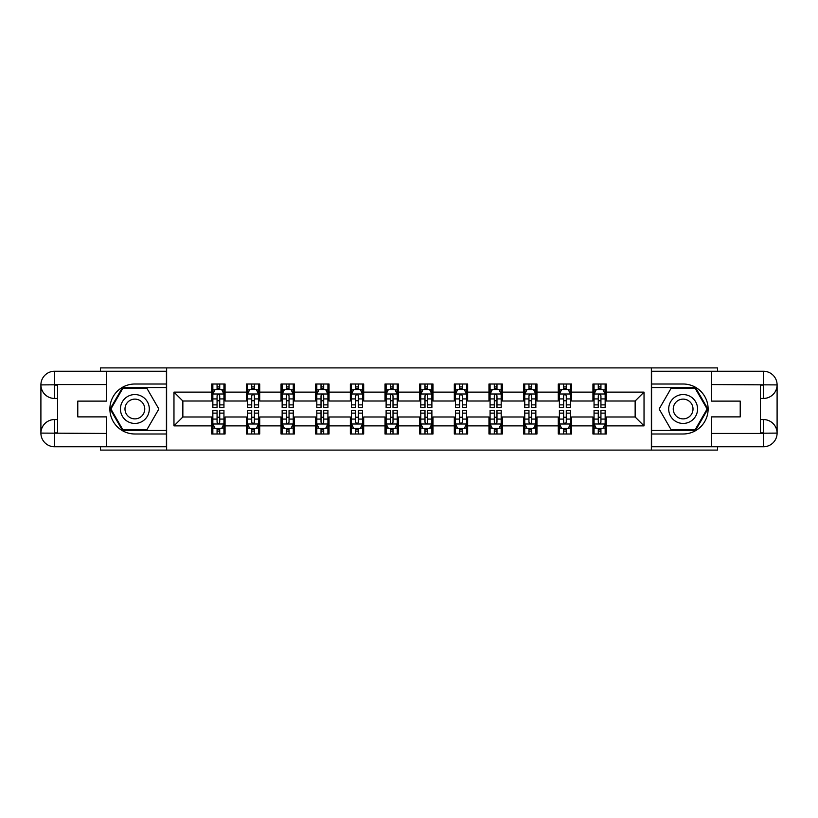 <?xml version="1.0" encoding="UTF-8"?>
<svg xmlns="http://www.w3.org/2000/svg" width="818" height="818" viewBox="0 0 818 818"><rect width="100%" height="100%" fill="white"/><g stroke="black" fill="none" stroke-linecap="round" stroke-linejoin="round"><path stroke-width="1.23" d="M100.44 446.761L100.44 450.094L717.56 450.094L717.56 446.761M717.56 371.239L717.56 367.906L651.363 367.906L651.363 450.094M651.363 367.906L100.44 367.906L100.44 371.239M166.637 450.094L166.637 367.906M606.271 392.119L606.271 384.01L592.938 384.01L592.938 392.119L571.608 392.119L571.608 384.01L558.285 384.01L558.285 392.119L536.956 392.119L536.956 384.01L523.632 384.01L523.632 392.119L502.303 392.119L502.303 384.01L488.97 384.01L488.97 392.119L467.651 392.119L467.651 384.01L454.317 384.01L454.317 392.119L432.988 392.119L432.988 384.01L419.665 384.01L419.665 392.119L398.335 392.119L398.335 384.01L385.012 384.01L385.012 392.119L363.683 392.119L363.683 384.01L350.349 384.01L350.349 392.119L329.03 392.119L329.03 384.01L315.697 384.01L315.697 392.119L294.368 392.119L294.368 384.01L281.044 384.01L281.044 392.119L259.715 392.119L259.715 384.01L246.392 384.01L246.392 392.119L225.062 392.119L225.062 384.01L211.729 384.01L211.729 392.119L173.968 392.119L173.968 425.881L182.854 416.996L211.729 416.996L211.729 433.99L225.062 433.99L225.062 416.996L246.392 416.996L246.392 433.99L259.715 433.99L259.715 416.996L281.044 416.996L281.044 433.99L294.368 433.99L294.368 416.996L315.697 416.996L315.697 433.99L329.03 433.99L329.03 416.996L350.349 416.996L350.349 433.99L363.683 433.99L363.683 416.996L385.012 416.996L385.012 433.99L398.335 433.99L398.335 416.996L419.665 416.996L419.665 433.99L432.988 433.99L432.988 416.996L454.317 416.996L454.317 433.99L467.651 433.99L467.651 416.996L488.97 416.996L488.97 433.99L502.303 433.99L502.303 416.996L523.632 416.996L523.632 433.99L536.956 433.99L536.956 416.996L558.285 416.996L558.285 433.99L571.608 433.99L571.608 416.996L592.938 416.996L592.938 433.99L606.271 433.99L606.271 416.996L635.146 416.996L635.146 401.004L606.271 401.004L606.271 392.119L644.032 392.119L644.032 425.881L606.271 425.881M592.938 425.881L571.608 425.881M558.285 425.881L536.956 425.881M523.632 425.881L502.303 425.881M488.97 425.881L467.651 425.881M454.317 425.881L432.988 425.881M419.665 425.881L398.335 425.881M385.012 425.881L363.683 425.881M350.349 425.881L329.03 425.881M315.697 425.881L294.368 425.881M281.044 425.881L259.715 425.881M246.392 425.881L225.062 425.881M211.729 425.881L173.968 425.881M592.938 392.119L592.938 401.004L571.608 401.004L571.608 392.119M558.285 392.119L558.285 401.004L536.956 401.004L536.956 392.119M523.632 392.119L523.632 401.004L502.303 401.004L502.303 392.119M488.97 392.119L488.97 401.004L467.651 401.004L467.651 392.119M454.317 392.119L454.317 401.004L432.988 401.004L432.988 392.119M419.665 392.119L419.665 401.004L398.335 401.004L398.335 392.119M385.012 392.119L385.012 401.004L363.683 401.004L363.683 392.119M350.349 392.119L350.349 401.004L329.03 401.004L329.03 392.119M315.697 392.119L315.697 401.004L294.368 401.004L294.368 392.119M281.044 392.119L281.044 401.004L259.715 401.004L259.715 392.119M246.392 392.119L246.392 401.004L225.062 401.004L225.062 392.119M211.729 392.119L211.729 401.004L182.854 401.004L173.968 392.119M182.854 401.004L182.854 416.996M644.032 425.881L635.146 416.996M635.146 401.004L644.032 392.119M211.729 389.562L212.844 389.562M217.067 389.562L219.725 389.562M223.948 389.562L225.062 389.562M211.729 400.779L212.844 400.779M217.067 400.779L219.725 400.779M223.948 400.779L225.062 400.779M211.729 417.221L212.844 417.221M217.067 417.221L219.725 417.221M223.948 417.221L225.062 417.221M211.729 428.438L212.844 428.438M217.067 428.438L219.725 428.438M223.948 428.438L225.062 428.438M246.392 417.221L247.496 417.221M251.719 417.221L254.388 417.221M258.6 417.221L259.715 417.221M246.392 428.438L247.496 428.438M251.719 428.438L254.388 428.438M258.6 428.438L259.715 428.438M246.392 389.562L247.496 389.562M251.719 389.562L254.388 389.562M258.6 389.562L259.715 389.562M246.392 400.779L247.496 400.779M251.719 400.779L254.388 400.779M258.6 400.779L259.715 400.779M281.044 417.221L282.149 417.221M286.372 417.221L289.04 417.221M293.263 417.221L294.368 417.221M281.044 428.438L282.149 428.438M286.372 428.438L289.04 428.438M293.263 428.438L294.368 428.438M281.044 389.562L282.149 389.562M286.372 389.562L289.04 389.562M293.263 389.562L294.368 389.562M281.044 400.779L282.149 400.779M286.372 400.779L289.04 400.779M293.263 400.779L294.368 400.779M315.697 417.221L316.811 417.221M321.024 417.221L323.693 417.221M327.916 417.221L329.03 417.221M315.697 428.438L316.811 428.438M321.024 428.438L323.693 428.438M327.916 428.438L329.03 428.438M315.697 389.562L316.811 389.562M321.024 389.562L323.693 389.562M327.916 389.562L329.03 389.562M315.697 400.779L316.811 400.779M321.024 400.779L323.693 400.779M327.916 400.779L329.03 400.779M350.349 417.221L351.464 417.221M355.687 417.221L358.345 417.221M362.568 417.221L363.683 417.221M350.349 428.438L351.464 428.438M355.687 428.438L358.345 428.438M362.568 428.438L363.683 428.438M350.349 389.562L351.464 389.562M355.687 389.562L358.345 389.562M362.568 389.562L363.683 389.562M350.349 400.779L351.464 400.779M355.687 400.779L358.345 400.779M362.568 400.779L363.683 400.779M385.012 417.221L386.116 417.221M390.339 417.221L393.008 417.221M397.231 417.221L398.335 417.221M385.012 428.438L386.116 428.438M390.339 428.438L393.008 428.438M397.231 428.438L398.335 428.438M385.012 389.562L386.116 389.562M390.339 389.562L393.008 389.562M397.231 389.562L398.335 389.562M385.012 400.779L386.116 400.779M390.339 400.779L393.008 400.779M397.231 400.779L398.335 400.779M419.665 417.221L420.769 417.221M424.992 417.221L427.661 417.221M431.884 417.221L432.988 417.221M419.665 428.438L420.769 428.438M424.992 428.438L427.661 428.438M431.884 428.438L432.988 428.438M419.665 389.562L420.769 389.562M424.992 389.562L427.661 389.562M431.884 389.562L432.988 389.562M419.665 400.779L420.769 400.779M424.992 400.779L427.661 400.779M431.884 400.779L432.988 400.779M454.317 417.221L455.432 417.221M459.655 417.221L462.313 417.221M466.536 417.221L467.651 417.221M454.317 428.438L455.432 428.438M459.655 428.438L462.313 428.438M466.536 428.438L467.651 428.438M454.317 389.562L455.432 389.562M459.655 389.562L462.313 389.562M466.536 389.562L467.651 389.562M454.317 400.779L455.432 400.779M459.655 400.779L462.313 400.779M466.536 400.779L467.651 400.779M488.97 417.221L490.084 417.221M494.307 417.221L496.976 417.221M501.189 417.221L502.303 417.221M488.97 428.438L490.084 428.438M494.307 428.438L496.976 428.438M501.189 428.438L502.303 428.438M488.97 389.562L490.084 389.562M494.307 389.562L496.976 389.562M501.189 389.562L502.303 389.562M488.97 400.779L490.084 400.779M494.307 400.779L496.976 400.779M501.189 400.779L502.303 400.779M523.632 417.221L524.737 417.221M528.96 417.221L531.628 417.221M535.851 417.221L536.956 417.221M523.632 428.438L524.737 428.438M528.96 428.438L531.628 428.438M535.851 428.438L536.956 428.438M523.632 389.562L524.737 389.562M528.96 389.562L531.628 389.562M535.851 389.562L536.956 389.562M523.632 400.779L524.737 400.779M528.96 400.779L531.628 400.779M535.851 400.779L536.956 400.779M558.285 417.221L559.4 417.221M563.612 417.221L566.281 417.221M570.504 417.221L571.608 417.221M558.285 428.438L559.4 428.438M563.612 428.438L566.281 428.438M570.504 428.438L571.608 428.438M558.285 389.562L559.4 389.562M563.612 389.562L566.281 389.562M570.504 389.562L571.608 389.562M558.285 400.779L559.4 400.779M563.612 400.779L566.281 400.779M570.504 400.779L571.608 400.779M592.938 417.221L594.052 417.221M598.275 417.221L600.933 417.221M605.156 417.221L606.271 417.221M592.938 428.438L594.052 428.438M598.275 428.438L600.933 428.438M605.156 428.438L606.271 428.438M592.938 389.562L594.052 389.562M598.275 389.562L600.933 389.562M605.156 389.562L606.271 389.562M592.938 400.779L594.052 400.779M598.275 400.779L600.933 400.779M605.156 400.779L606.271 400.779M219.725 386.894L217.067 386.894M223.948 404.879L219.725 404.879L219.725 407.671L223.948 407.671L223.948 394.112L221.729 389.675L215.062 389.675L212.844 394.112L212.844 407.671L217.067 407.671L217.067 404.879L212.844 404.879M212.844 394.112L212.844 384.01M223.948 394.112L223.948 384.01M217.067 389.675L217.067 384.01M219.725 384.01L219.725 389.675M219.725 404.879L219.725 395.779C218.846 394.071 217.956 394.071 217.067 395.779L217.067 404.879M217.067 431.106L219.725 431.106M212.844 413.121L217.067 413.121L217.067 410.329L212.844 410.329L212.844 423.888L215.062 428.325L221.729 428.325L223.948 423.888L223.948 410.329L219.725 410.329L219.725 413.121L223.948 413.121M223.948 423.888L223.948 433.99M212.844 423.888L212.844 433.99M219.725 428.325L219.725 433.99M217.067 433.99L217.067 428.325M217.067 413.121L217.067 422.221C217.956 423.928 218.835 423.928 219.725 422.221L219.725 413.121M142.087 396.495A14.438 14.438 0 0 0 122.363 401.781A14.438 14.438 0 0 0 127.649 421.505A14.438 14.438 0 0 0 147.373 416.219A14.438 14.438 0 0 0 142.087 396.495M139.817 400.442A9.888 9.888 0 0 0 126.309 404.061A9.888 9.888 0 0 0 129.929 417.558A9.888 9.888 0 0 0 143.426 413.939A9.888 9.888 0 0 0 139.817 400.442M146.862 429.767L122.874 429.767L110.88 409L122.874 388.233L146.862 388.233L158.856 409L146.862 429.767M690.351 396.495A14.438 14.438 0 0 0 670.627 401.781A14.438 14.438 0 0 0 675.913 421.505A14.438 14.438 0 0 0 695.637 416.219A14.438 14.438 0 0 0 690.351 396.495M688.071 400.442A9.888 9.888 0 0 0 674.574 404.061A9.888 9.888 0 0 0 678.183 417.558A9.888 9.888 0 0 0 691.691 413.939A9.888 9.888 0 0 0 688.071 400.442M695.126 429.767L671.138 429.767L659.144 409L671.138 388.233L695.126 388.233L707.12 409L695.126 429.767M57.557 398.448L54.561 398.448A13.661 13.661 0 0 1 40.9 384.9A13.661 13.661 0 0 1 54.561 371.239L166.412 371.239L166.412 384.01L134.868 384.01A24.99 24.99 0 0 0 109.878 409A24.99 24.99 0 0 0 134.868 433.99L166.412 433.99L166.412 446.761L54.561 446.761A13.661 13.661 0 0 1 40.9 433.1A13.661 13.661 0 0 1 54.561 419.552L57.557 419.552M166.412 433.99L166.412 384.01M106.432 371.239L106.432 401.117L77.782 401.117L77.782 416.883L106.432 416.883L106.432 446.761M106.432 384.562L54.561 384.562L54.561 398.448A13.661 13.661 0 0 1 40.9 384.9L40.9 433.1L106.432 433.438M54.561 433.438L54.561 446.761A13.661 13.661 0 0 1 40.9 433.1A13.661 13.661 0 0 1 54.561 419.552L54.561 432.886L57.557 432.886L57.557 385.114L54.561 385.114M166.412 387.558L122.495 387.558L110.113 409L122.495 430.442L166.412 430.442M54.561 398.448A13.661 13.661 0 0 1 40.9 384.9L54.213 384.797M760.443 419.552L763.439 419.552A13.661 13.661 0 0 1 777.1 433.1A13.661 13.661 0 0 1 763.439 446.761L651.588 446.761L651.588 433.99L683.132 433.99A24.99 24.99 0 0 0 708.122 409A24.99 24.99 0 0 0 683.132 384.01L651.588 384.01L651.588 371.239L763.439 371.239A13.661 13.661 0 0 1 777.1 384.9A13.661 13.661 0 0 1 763.439 398.448L760.443 398.448M651.588 384.01L651.588 433.99M711.568 446.761L711.568 416.883L740.218 416.883L740.218 401.117L711.568 401.117L711.568 371.239M711.568 433.438L763.439 433.438L763.439 419.552A13.661 13.661 0 0 1 777.1 433.1L777.1 384.9L711.568 384.562M763.439 384.562L763.439 371.239A13.661 13.661 0 0 1 777.1 384.9A13.661 13.661 0 0 1 763.439 398.448L763.439 385.114L760.443 385.114L760.443 432.886L763.439 432.886M651.588 430.442L695.505 430.442L707.887 409L695.505 387.558L651.588 387.558M763.439 419.552A13.661 13.661 0 0 1 777.1 433.1L763.787 433.203M254.388 386.894L251.719 386.894M258.6 404.879L254.388 404.879L254.388 407.671L258.6 407.671L258.6 394.112L256.382 389.675L249.715 389.675L247.496 394.112L247.496 407.671L251.719 407.671L251.719 404.879L247.496 404.879M247.496 394.112L247.496 384.01M258.6 394.112L258.6 384.01M251.719 389.675L251.719 384.01M254.388 384.01L254.388 389.675M254.388 404.879L254.388 395.779C253.498 394.071 252.609 394.071 251.719 395.779L251.719 404.879M289.04 386.894L286.372 386.894M293.263 404.879L289.04 404.879L289.04 407.671L293.263 407.671L293.263 394.112L291.034 389.675L284.378 389.675L282.149 394.112L282.149 407.671L286.372 407.671L286.372 404.879L282.149 404.879M282.149 394.112L282.149 384.01M293.263 394.112L293.263 384.01M286.372 389.675L286.372 384.01M289.04 384.01L289.04 389.675M289.04 404.879L289.04 395.779C288.151 394.071 287.261 394.071 286.372 395.779L286.372 404.879M251.719 431.106L254.388 431.106M247.496 413.121L251.719 413.121L251.719 410.329L247.496 410.329L247.496 423.888L249.715 428.325L256.382 428.325L258.6 423.888L258.6 410.329L254.388 410.329L254.388 413.121L258.6 413.121M258.6 423.888L258.6 433.99M247.496 423.888L247.496 433.99M254.388 428.325L254.388 433.99M251.719 433.99L251.719 428.325M251.719 413.121L251.719 422.221C252.609 423.928 253.498 423.928 254.388 422.221L254.388 413.121M286.372 431.106L289.04 431.106M282.149 413.121L286.372 413.121L286.372 410.329L282.149 410.329L282.149 423.888L284.378 428.325L291.034 428.325L293.263 423.888L293.263 410.329L289.04 410.329L289.04 413.121L293.263 413.121M293.263 423.888L293.263 433.99M282.149 423.888L282.149 433.99M289.04 428.325L289.04 433.99M286.372 433.99L286.372 428.325M286.372 413.121L286.372 422.221C287.261 423.928 288.151 423.928 289.04 422.221L289.04 413.121M323.693 386.894L321.024 386.894M327.916 404.879L323.693 404.879L323.693 407.671L327.916 407.671L327.916 394.112L325.697 389.675L319.03 389.675L316.811 394.112L316.811 407.671L321.024 407.671L321.024 404.879L316.811 404.879M316.811 394.112L316.811 384.01M327.916 394.112L327.916 384.01M321.024 389.675L321.024 384.01M323.693 384.01L323.693 389.675M323.693 404.879L323.693 395.779C322.803 394.071 321.924 394.071 321.024 395.779L321.024 404.879M358.345 386.894L355.687 386.894M362.568 404.879L358.345 404.879L358.345 407.671L362.568 407.671L362.568 394.112L360.349 389.675L353.683 389.675L351.464 394.112L351.464 407.671L355.687 407.671L355.687 404.879L351.464 404.879M351.464 394.112L351.464 384.01M362.568 394.112L362.568 384.01M355.687 389.675L355.687 384.01M358.345 384.01L358.345 389.675M358.345 404.879L358.345 395.779C357.466 394.071 356.576 394.071 355.687 395.779L355.687 404.879M393.008 386.894L390.339 386.894M397.231 404.879L393.008 404.879L393.008 407.671L397.231 407.671L397.231 394.112L395.002 389.675L388.335 389.675L386.116 394.112L386.116 407.671L390.339 407.671L390.339 404.879L386.116 404.879M386.116 394.112L386.116 384.01M397.231 394.112L397.231 384.01M390.339 389.675L390.339 384.01M393.008 384.01L393.008 389.675M393.008 404.879L393.008 395.779C392.119 394.071 391.229 394.071 390.339 395.779L390.339 404.879M321.024 431.106L323.693 431.106M316.811 413.121L321.024 413.121L321.024 410.329L316.811 410.329L316.811 423.888L319.03 428.325L325.697 428.325L327.916 423.888L327.916 410.329L323.693 410.329L323.693 413.121L327.916 413.121M327.916 423.888L327.916 433.99M316.811 423.888L316.811 433.99M323.693 428.325L323.693 433.99M321.024 433.99L321.024 428.325M321.024 413.121L321.024 422.221C321.914 423.928 322.803 423.928 323.693 422.221L323.693 413.121M355.687 431.106L358.345 431.106M351.464 413.121L355.687 413.121L355.687 410.329L351.464 410.329L351.464 423.888L353.683 428.325L360.349 428.325L362.568 423.888L362.568 410.329L358.345 410.329L358.345 413.121L362.568 413.121M362.568 423.888L362.568 433.99M351.464 423.888L351.464 433.99M358.345 428.325L358.345 433.99M355.687 433.99L355.687 428.325M355.687 413.121L355.687 422.221C356.576 423.928 357.456 423.928 358.345 422.221L358.345 413.121M390.339 431.106L393.008 431.106M386.116 413.121L390.339 413.121L390.339 410.329L386.116 410.329L386.116 423.888L388.335 428.325L395.002 428.325L397.231 423.888L397.231 410.329L393.008 410.329L393.008 413.121L397.231 413.121M397.231 423.888L397.231 433.99M386.116 423.888L386.116 433.99M393.008 428.325L393.008 433.99M390.339 433.99L390.339 428.325M390.339 413.121L390.339 422.221C391.229 423.928 392.119 423.928 393.008 422.221L393.008 413.121M427.661 386.894L424.992 386.894M431.884 404.879L427.661 404.879L427.661 407.671L431.884 407.671L431.884 394.112L429.665 389.675L422.998 389.675L420.769 394.112L420.769 407.671L424.992 407.671L424.992 404.879L420.769 404.879M420.769 394.112L420.769 384.01M431.884 394.112L431.884 384.01M424.992 389.675L424.992 384.01M427.661 384.01L427.661 389.675M427.661 404.879L427.661 395.779C426.771 394.071 425.881 394.071 424.992 395.779L424.992 404.879M424.992 431.106L427.661 431.106M420.769 413.121L424.992 413.121L424.992 410.329L420.769 410.329L420.769 423.888L422.998 428.325L429.665 428.325L431.884 423.888L431.884 410.329L427.661 410.329L427.661 413.121L431.884 413.121M431.884 423.888L431.884 433.99M420.769 423.888L420.769 433.99M427.661 428.325L427.661 433.99M424.992 433.99L424.992 428.325M424.992 413.121L424.992 422.221C425.881 423.928 426.771 423.928 427.661 422.221L427.661 413.121M462.313 386.894L459.655 386.894M466.536 404.879L462.313 404.879L462.313 407.671L466.536 407.671L466.536 394.112L464.317 389.675L457.651 389.675L455.432 394.112L455.432 407.671L459.655 407.671L459.655 404.879L455.432 404.879M455.432 394.112L455.432 384.01M466.536 394.112L466.536 384.01M459.655 389.675L459.655 384.01M462.313 384.01L462.313 389.675M462.313 404.879L462.313 395.779C461.424 394.071 460.544 394.071 459.655 395.779L459.655 404.879M459.655 431.106L462.313 431.106M455.432 413.121L459.655 413.121L459.655 410.329L455.432 410.329L455.432 423.888L457.651 428.325L464.317 428.325L466.536 423.888L466.536 410.329L462.313 410.329L462.313 413.121L466.536 413.121M466.536 423.888L466.536 433.99M455.432 423.888L455.432 433.99M462.313 428.325L462.313 433.99M459.655 433.99L459.655 428.325M459.655 413.121L459.655 422.221C460.534 423.928 461.424 423.928 462.313 422.221L462.313 413.121M496.976 386.894L494.307 386.894M501.189 404.879L496.976 404.879L496.976 407.671L501.189 407.671L501.189 394.112L498.97 389.675L492.303 389.675L490.084 394.112L490.084 407.671L494.307 407.671L494.307 404.879L490.084 404.879M490.084 394.112L490.084 384.01M501.189 394.112L501.189 384.01M494.307 389.675L494.307 384.01M496.976 384.01L496.976 389.675M496.976 404.879L496.976 395.779C496.086 394.071 495.197 394.071 494.307 395.779L494.307 404.879M494.307 431.106L496.976 431.106M490.084 413.121L494.307 413.121L494.307 410.329L490.084 410.329L490.084 423.888L492.303 428.325L498.97 428.325L501.189 423.888L501.189 410.329L496.976 410.329L496.976 413.121L501.189 413.121M501.189 423.888L501.189 433.99M490.084 423.888L490.084 433.99M496.976 428.325L496.976 433.99M494.307 433.99L494.307 428.325M494.307 413.121L494.307 422.221C495.197 423.928 496.076 423.928 496.976 422.221L496.976 413.121M531.628 386.894L528.96 386.894M535.851 404.879L531.628 404.879L531.628 407.671L535.851 407.671L535.851 394.112L533.622 389.675L526.966 389.675L524.737 394.112L524.737 407.671L528.96 407.671L528.96 404.879L524.737 404.879M524.737 394.112L524.737 384.01M535.851 394.112L535.851 384.01M528.96 389.675L528.96 384.01M531.628 384.01L531.628 389.675M531.628 404.879L531.628 395.779C530.739 394.071 529.849 394.071 528.96 395.779L528.96 404.879M528.96 431.106L531.628 431.106M524.737 413.121L528.96 413.121L528.96 410.329L524.737 410.329L524.737 423.888L526.966 428.325L533.622 428.325L535.851 423.888L535.851 410.329L531.628 410.329L531.628 413.121L535.851 413.121M535.851 423.888L535.851 433.99M524.737 423.888L524.737 433.99M531.628 428.325L531.628 433.99M528.96 433.99L528.96 428.325M528.96 413.121L528.96 422.221C529.849 423.928 530.739 423.928 531.628 422.221L531.628 413.121M566.281 386.894L563.612 386.894M570.504 404.879L566.281 404.879L566.281 407.671L570.504 407.671L570.504 394.112L568.285 389.675L561.618 389.675L559.4 394.112L559.4 407.671L563.612 407.671L563.612 404.879L559.4 404.879M559.4 394.112L559.4 384.01M570.504 394.112L570.504 384.01M563.612 389.675L563.612 384.01M566.281 384.01L566.281 389.675M566.281 404.879L566.281 395.779C565.391 394.071 564.502 394.071 563.612 395.779L563.612 404.879M563.612 431.106L566.281 431.106M559.4 413.121L563.612 413.121L563.612 410.329L559.4 410.329L559.4 423.888L561.618 428.325L568.285 428.325L570.504 423.888L570.504 410.329L566.281 410.329L566.281 413.121L570.504 413.121M570.504 423.888L570.504 433.99M559.4 423.888L559.4 433.99M566.281 428.325L566.281 433.99M563.612 433.99L563.612 428.325M563.612 413.121L563.612 422.221C564.502 423.928 565.391 423.928 566.281 422.221L566.281 413.121M600.933 386.894L598.275 386.894M605.156 404.879L600.933 404.879L600.933 407.671L605.156 407.671L605.156 394.112L602.938 389.675L596.271 389.675L594.052 394.112L594.052 407.671L598.275 407.671L598.275 404.879L594.052 404.879M594.052 394.112L594.052 384.01M605.156 394.112L605.156 384.01M598.275 389.675L598.275 384.01M600.933 384.01L600.933 389.675M600.933 404.879L600.933 395.779C600.044 394.071 599.165 394.071 598.275 395.779L598.275 404.879M598.275 431.106L600.933 431.106M594.052 413.121L598.275 413.121L598.275 410.329L594.052 410.329L594.052 423.888L596.271 428.325L602.938 428.325L605.156 423.888L605.156 410.329L600.933 410.329L600.933 413.121L605.156 413.121M605.156 423.888L605.156 433.99M594.052 423.888L594.052 433.99M600.933 428.325L600.933 433.99M598.275 433.99L598.275 428.325M598.275 413.121L598.275 422.221C599.154 423.928 600.044 423.928 600.933 422.221L600.933 413.121M223.897 394L212.895 394M212.844 389.941L214.929 389.941M221.862 389.941L223.948 389.941M217.067 398.928L212.844 398.928M223.948 398.928L219.725 398.928M219.725 388.315L217.067 388.315M212.895 424L223.897 424M223.948 428.059L221.862 428.059M214.929 428.059L212.844 428.059M219.725 419.072L223.948 419.072M212.844 419.072L217.067 419.072M217.067 429.685L219.725 429.685M40.9 433.1A13.661 13.661 0 0 1 54.561 419.552M40.9 384.9A13.661 13.661 0 0 1 54.561 371.239L54.561 384.562M777.1 384.9A13.661 13.661 0 0 1 763.439 398.448M777.1 433.1A13.661 13.661 0 0 1 763.439 446.761L763.439 433.438M258.549 394L247.557 394M247.496 389.941L249.582 389.941M256.515 389.941L258.6 389.941M251.719 398.928L247.496 398.928M258.6 398.928L254.388 398.928M254.388 388.315L251.719 388.315M293.202 394L282.21 394M282.149 389.941L284.245 389.941M291.177 389.941L293.263 389.941M286.372 398.928L282.149 398.928M293.263 398.928L289.04 398.928M289.04 388.315L286.372 388.315M247.557 424L258.549 424M258.6 428.059L256.515 428.059M249.582 428.059L247.496 428.059M254.388 419.072L258.6 419.072M247.496 419.072L251.719 419.072M251.719 429.685L254.388 429.685M282.21 424L293.202 424M293.263 428.059L291.177 428.059M284.245 428.059L282.149 428.059M289.04 419.072L293.263 419.072M282.149 419.072L286.372 419.072M286.372 429.685L289.04 429.685M327.865 394L316.863 394M316.811 389.941L318.897 389.941M325.83 389.941L327.916 389.941M321.024 398.928L316.811 398.928M327.916 398.928L323.693 398.928M323.693 388.315L321.024 388.315M362.517 394L351.515 394M351.464 389.941L353.55 389.941M360.482 389.941L362.568 389.941M355.687 398.928L351.464 398.928M362.568 398.928L358.345 398.928M358.345 388.315L355.687 388.315M397.17 394L386.178 394M386.116 389.941L388.202 389.941M395.135 389.941L397.231 389.941M390.339 398.928L386.116 398.928M397.231 398.928L393.008 398.928M393.008 388.315L390.339 388.315M316.863 424L327.865 424M327.916 428.059L325.83 428.059M318.897 428.059L316.811 428.059M323.693 419.072L327.916 419.072M316.811 419.072L321.024 419.072M321.024 429.685L323.693 429.685M351.515 424L362.517 424M362.568 428.059L360.482 428.059M353.55 428.059L351.464 428.059M358.345 419.072L362.568 419.072M351.464 419.072L355.687 419.072M355.687 429.685L358.345 429.685M386.178 424L397.17 424M397.231 428.059L395.135 428.059M388.202 428.059L386.116 428.059M393.008 419.072L397.231 419.072M386.116 419.072L390.339 419.072M390.339 429.685L393.008 429.685M431.822 394L420.83 394M420.769 389.941L422.865 389.941M429.798 389.941L431.884 389.941M424.992 398.928L420.769 398.928M431.884 398.928L427.661 398.928M427.661 388.315L424.992 388.315M420.83 424L431.822 424M431.884 428.059L429.798 428.059M422.865 428.059L420.769 428.059M427.661 419.072L431.884 419.072M420.769 419.072L424.992 419.072M424.992 429.685L427.661 429.685M466.485 394L455.483 394M455.432 389.941L457.518 389.941M464.45 389.941L466.536 389.941M459.655 398.928L455.432 398.928M466.536 398.928L462.313 398.928M462.313 388.315L459.655 388.315M455.483 424L466.485 424M466.536 428.059L464.45 428.059M457.518 428.059L455.432 428.059M462.313 419.072L466.536 419.072M455.432 419.072L459.655 419.072M459.655 429.685L462.313 429.685M501.137 394L490.135 394M490.084 389.941L492.17 389.941M499.103 389.941L501.189 389.941M494.307 398.928L490.084 398.928M501.189 398.928L496.976 398.928M496.976 388.315L494.307 388.315M490.135 424L501.137 424M501.189 428.059L499.103 428.059M492.17 428.059L490.084 428.059M496.976 419.072L501.189 419.072M490.084 419.072L494.307 419.072M494.307 429.685L496.976 429.685M535.79 394L524.798 394M524.737 389.941L526.823 389.941M533.755 389.941L535.851 389.941M528.96 398.928L524.737 398.928M535.851 398.928L531.628 398.928M531.628 388.315L528.96 388.315M524.798 424L535.79 424M535.851 428.059L533.755 428.059M526.823 428.059L524.737 428.059M531.628 419.072L535.851 419.072M524.737 419.072L528.96 419.072M528.96 429.685L531.628 429.685M570.443 394L559.451 394M559.4 389.941L561.485 389.941M568.418 389.941L570.504 389.941M563.612 398.928L559.4 398.928M570.504 398.928L566.281 398.928M566.281 388.315L563.612 388.315M559.451 424L570.443 424M570.504 428.059L568.418 428.059M561.485 428.059L559.4 428.059M566.281 419.072L570.504 419.072M559.4 419.072L563.612 419.072M563.612 429.685L566.281 429.685M605.105 394L594.103 394M594.052 389.941L596.138 389.941M603.07 389.941L605.156 389.941M598.275 398.928L594.052 398.928M605.156 398.928L600.933 398.928M600.933 388.315L598.275 388.315M594.103 424L605.105 424M605.156 428.059L603.07 428.059M596.138 428.059L594.052 428.059M600.933 419.072L605.156 419.072M594.052 419.072L598.275 419.072M598.275 429.685L600.933 429.685"/></g></svg>
